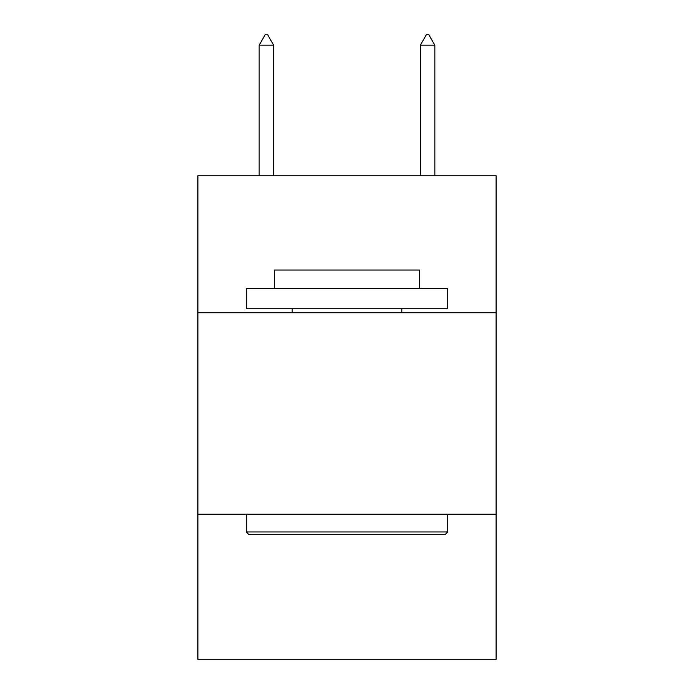 <?xml version="1.0" encoding="UTF-8"?>
<svg xmlns="http://www.w3.org/2000/svg" width="694" height="694" viewBox="0 0 694 694"><rect width="100%" height="100%" fill="white"/><g stroke="black" fill="none" stroke-linecap="round" stroke-linejoin="round"><path stroke-width="1.04" d="M496.097 312.751L496.097 175.738L197.903 175.738L197.903 312.751L496.097 312.751L496.097 659.3L197.903 659.3L197.903 312.751M496.097 514.228L197.903 514.228M248.678 534.38L246.257 531.96L447.743 531.96L445.322 534.38L248.678 534.38M447.743 288.574L447.743 308.717L246.257 308.717L246.257 288.574L447.743 288.574M274.468 288.574L274.468 270.035L419.532 270.035L419.532 288.574M447.743 514.228L447.743 531.96M246.257 514.228L246.257 531.96M401.8 308.717L401.8 312.751M292.2 308.717L292.2 312.751M273.662 45.179L267.615 34.7L265.195 34.7L259.157 45.179L273.662 45.179L273.662 175.738M259.157 45.179L259.157 175.738M426.385 34.7L428.805 34.7L434.843 45.179L420.338 45.179L426.385 34.7M434.843 175.738L434.843 45.179M420.338 175.738L420.338 45.179"/></g></svg>
